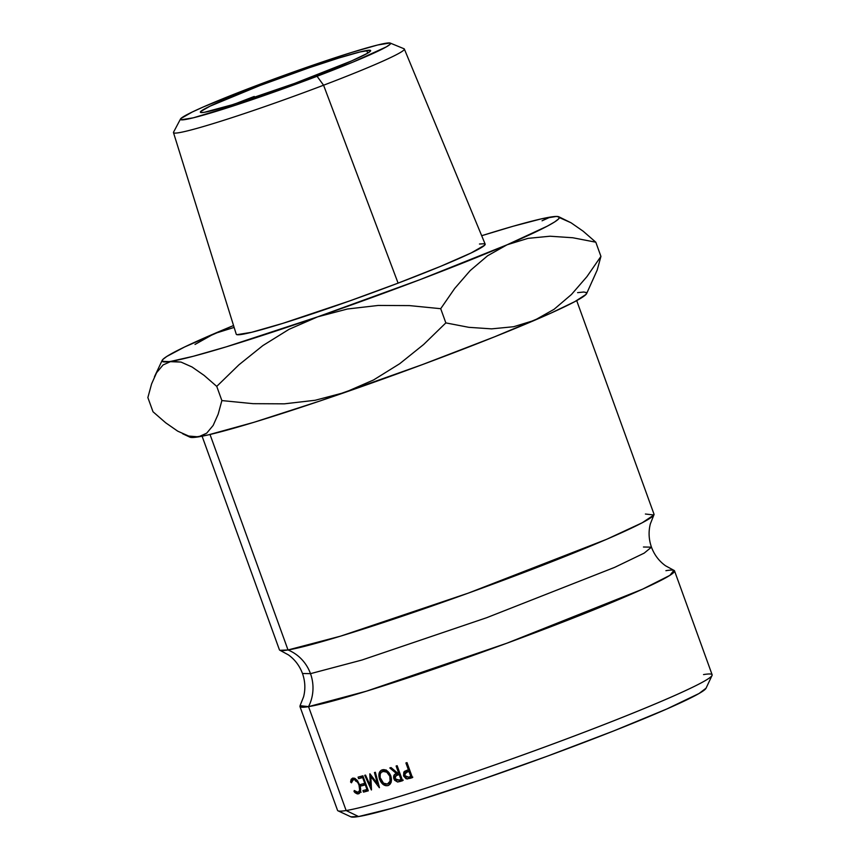 <?xml version="1.0" encoding="UTF-8"?>
<svg xmlns="http://www.w3.org/2000/svg" width="860" height="860" viewBox="0 0 860 860"><rect width="100%" height="100%" fill="white"/><g stroke="black" fill="none" stroke-linecap="round" stroke-linejoin="round"><path stroke-width="1.29" d="M651.461 547.164L644.183 553.13L614.707 567.342L486.62 617.727L361.866 660.05L310.492 673.659A40.237 38.56 80.8 0 0 288.014 649.966L340.635 636.131L468.27 593.131L606.633 539.306L642.237 522.762L653.88 514.979L650.353 523.858C648.375 531.609 648.741 539.37 651.461 547.164C654.353 554.893 659.05 561.096 665.522 565.772L673.917 570.352L669.918 575.351L642.538 589.186L506.841 643.226L366.392 691.193L308.536 706.64L300.065 705.684L303.591 696.793C305.569 689.053 305.203 681.281 302.483 673.498L310.492 673.659A40.237 38.56 -99.2 0 1 308.536 706.64A40.237 38.56 80.8 0 0 310.492 673.659L361.866 660.05L486.62 617.727L614.707 567.342L644.183 553.13L651.461 547.164L643.441 547.003M180.493 119.024L173.559 132.16A122.765 6.783 -19.9 0 0 323.575 85.215L317.06 76.282A111.757 6.17 160.1 0 1 180.493 119.024A111.757 6.17 160.1 0 1 253.947 86.527L314.964 64.468L351.332 52.535L377.669 44.999L389.978 43L390.193 44.215L386.387 46.848L353.019 62.081L296.894 83.818L236.919 104.748L193.328 117.809L181.019 119.809L180.804 118.594L192.296 111.993L203.573 106.844L253.947 86.527A111.757 6.17 160.1 0 1 390.257 43.086A111.757 6.17 160.1 0 1 317.06 76.282L323.575 85.215A122.765 6.783 160.1 0 1 173.483 132.612L236.253 334.228A132.365 7.31 -19.9 0 0 398.094 283.133L323.575 85.215L398.094 283.133L349.805 300.882L282.757 323.381L251.55 332.315L236.973 334.68M254.259 96.46A122.765 6.783 -19.9 0 0 235.102 103.877A122.765 6.783 160.1 0 1 254.259 96.46M703.534 674.584A199.197 11.008 160.1 0 1 712.058 675.433A199.197 11.008 160.1 0 1 550.013 745.072A199.197 11.008 160.1 0 1 346.139 810.539A199.197 11.008 160.1 0 1 338.034 810.829L350.891 816.828A189.135 10.449 -19.9 0 0 358.588 816.548L346.139 810.539L308.536 706.64A199.197 11.008 160.1 0 1 299.925 706.468L337.539 810.367A199.197 11.008 -19.9 0 0 346.139 810.539A199.197 11.008 -19.9 0 0 555.141 743.18A199.197 11.008 -19.9 0 0 712.134 674.756L674.53 570.868A199.197 11.008 160.1 0 1 517.526 639.281A199.197 11.008 160.1 0 1 308.536 706.64L346.139 810.539L358.588 816.548L391.934 808.325L416.853 800.853L478.396 780.654L547.53 756.101L613.739 730.914L666.919 708.941L698.997 693.525L706.049 688.215M366.725 50.503A90.547 4.999 160.1 0 1 370.638 50.579A90.547 4.999 160.1 0 1 299.28 81.678A90.547 4.999 160.1 0 1 204.272 112.305L232.168 104.791L294.733 83.366L351.88 60.791L367.241 53.406L370.327 51.267L370.155 50.288L360.179 51.912L338.829 58.018L309.374 67.682L259.935 85.548L209.99 106.188L200.681 111.542L200.853 112.52L204.272 112.305A90.547 4.999 160.1 0 1 200.369 112.219A90.547 4.999 160.1 0 1 271.728 81.119A90.547 4.999 160.1 0 1 366.725 50.503L367.682 53.148L366.725 50.503M653.88 514.979L645.409 514.022M202.1 436.213L279.414 649.794A199.197 11.008 -19.9 0 0 288.014 649.966L210.023 434.493L288.014 649.966A199.197 11.008 -19.9 0 0 497.015 582.607A199.197 11.008 -19.9 0 0 654.008 514.194L576.695 300.613M189.565 436.901L192.382 437.503L207.959 434.977L253.764 422.357L320.027 400.964L422.475 364.565L494.747 336.744L550.776 313.19L574.749 301.666L586.004 294.442L586.584 292.615L583.768 292.013L577.597 292.658M280.016 650.311L288.014 649.966A40.237 38.56 -99.2 0 1 310.492 673.659L302.483 673.498C299.581 665.769 294.894 659.566 288.412 654.879L280.016 650.311M665.919 570.685A199.197 11.008 160.1 0 1 674.53 570.868M355.137 792.748L354.03 791.533L354.266 790.49L357.029 792.361L358.975 791.544L359.63 789.921L359.007 785.062L357.835 782.621L354.664 779.719L352.503 779.988L351.482 782.804L350.6 782.041L351.127 779.343L352.654 778.106L354.61 778.268L357.695 780.966L360.566 788.115L360.534 790.92L359.114 793.543L357.341 793.92L355.137 792.748M389.967 784.309L388.021 785.567L385.667 785.664L381.13 782.267L378.916 776.182L379.174 773.28L381.195 770.291L384.603 769.732L389.268 773.022L391.461 779.063L391.182 782.019L389.967 784.309M396.492 773.602L397.642 773.108L396.492 773.602C393.955 774.183 393.106 775.946 393.934 778.902L394.912 778.483L393.934 778.902L397.589 782.009L403.286 780.095L400.255 781.417A199.197 11.008 -19.9 0 0 402.587 780.697L397.159 765.701L402.587 780.697A199.197 11.008 160.1 0 1 400.255 781.417L397.589 782.009L394.557 780.181L393.654 777.913L394.009 775.279L396.492 773.602L389.816 767.958A199.197 11.008 -19.9 0 0 391.063 767.582L397.771 773.215A199.197 11.008 -19.9 0 0 398.621 772.946L396.116 766.024A199.197 11.008 -19.9 0 0 397.159 765.701A199.197 11.008 -19.9 0 1 396.116 766.024L398.621 772.946L399.62 772.506L398.621 772.946A199.197 11.008 -19.9 0 1 397.771 773.215L391.063 767.582A199.197 11.008 -19.9 0 1 389.816 767.958L396.492 773.602L395.664 773.925M370.316 785.632L369.789 773.882A199.197 11.008 -19.9 0 0 369.983 773.828L377.422 783.632L374.455 772.538A199.197 11.008 -19.9 0 0 375.358 772.28L379.464 787.653A199.197 11.008 160.1 0 1 379.335 787.695L370.864 776.548L371.477 789.932A199.197 11.008 160.1 0 1 371.348 789.964L364.715 775.312A199.197 11.008 -19.9 0 0 365.532 775.086L370.316 785.632L371.24 785.245L370.316 785.632L365.532 775.086A199.197 11.008 -19.9 0 1 364.715 775.312L371.348 789.964A199.197 11.008 -19.9 0 0 371.477 789.932L370.864 776.548L371.756 776.182L370.864 776.548L379.335 787.695A199.197 11.008 -19.9 0 0 379.464 787.653L375.358 772.28A199.197 11.008 -19.9 0 1 374.455 772.538L377.422 783.632L369.983 773.828A199.197 11.008 -19.9 0 1 369.789 773.882L370.316 785.632M362.888 775.817L368.316 790.813A199.197 11.008 160.1 0 1 363.5 792.114L362.941 790.576A199.197 11.008 -19.9 0 0 366.973 789.491L365.306 784.868A199.197 11.008 160.1 0 1 361.275 785.954L360.716 784.417A199.197 11.008 -19.9 0 0 364.748 783.331L362.662 777.569A199.197 11.008 160.1 0 1 358.631 778.655L358.072 777.117A199.197 11.008 -19.9 0 0 362.888 775.817A199.197 11.008 -19.9 0 1 358.072 777.117L358.631 778.655A199.197 11.008 -19.9 0 0 362.662 777.569L364.748 783.331L365.5 783.03L364.748 783.331A199.197 11.008 -19.9 0 1 360.716 784.417L361.275 785.954A199.197 11.008 -19.9 0 0 365.306 784.868L366.973 789.491L367.725 789.179L366.973 789.491A199.197 11.008 -19.9 0 1 362.941 790.576L363.5 792.114L367.457 790.523L367.069 789.448L367.457 790.523L363.5 792.114A199.197 11.008 -19.9 0 0 368.316 790.813L362.888 775.817M407.909 776.881L410.048 777.741L412.811 777.128L410.037 778.364A199.197 11.008 -19.9 0 0 412.435 777.601L407.006 762.616L412.435 777.601A199.197 11.008 160.1 0 1 410.037 778.364L406.07 778.784L403.544 775.924L403.845 772.033L407.543 770.162A199.197 11.008 -19.9 0 0 408.414 769.883L405.909 762.96A199.197 11.008 -19.9 0 0 407.006 762.616A199.197 11.008 -19.9 0 1 405.909 762.96L408.414 769.883L409.467 769.41L408.414 769.883A199.197 11.008 -19.9 0 1 407.543 770.162L404.544 771.377L403.544 775.924L407.21 779.009L412.811 777.128L407.21 779.009L410.048 777.741L408.317 777.193M350.848 816.807L358.588 816.548A189.135 10.449 -19.9 0 0 552.163 754.392A189.135 10.449 -19.9 0 0 706.017 688.269L712.058 675.433M592.228 281.198L597.195 270.061L600.936 256.387L586.928 276.651L571.438 294.507L554.055 309.32L534.501 320.329A211.27 11.674 -19.9 0 0 586.638 293.561L597.195 270.061L600.936 256.387L595.797 242.197L583.155 231.2L571.051 222.783L558.85 216.784A211.27 11.674 160.1 0 1 507.142 244.767L547.39 226.105L554.678 221.923L558.645 218.881L559.226 217.053L556.409 216.451L540.832 218.977L512.99 226.287L481.686 235.715A211.27 11.674 160.1 0 1 550.25 217.096A211.27 11.674 160.1 0 1 558.85 216.784M572.803 237.758L595.797 242.197L600.936 256.387L586.928 276.651L571.438 294.507L554.055 309.32L534.501 320.329L513.635 326.725L491.587 328.864L468.84 327.327L445.846 322.898L423.647 344.494L399.706 363.715L373.584 379.948L344.967 392.418A211.27 11.674 -19.9 0 0 534.501 320.329L513.635 326.725L491.587 328.864L468.84 327.327L445.846 322.898L440.707 308.697L454.714 288.433L470.205 270.577L487.588 255.775L507.142 244.767A211.27 11.674 160.1 0 1 317.619 316.856L420.379 279.511L507.142 244.767L528.008 238.36L550.056 236.22L572.803 237.758L595.797 242.197L583.155 231.2L571.051 222.783L560.01 217.87M182.675 433.773L189.942 437.16A211.27 11.674 -19.9 0 0 198.552 436.848L188.727 436.063L177.697 431.15L165.668 422.776L153.005 411.757L147.866 397.567L151.586 383.925L156.584 372.724L163.045 364.973L171.194 361.297A211.27 11.674 160.1 0 1 162.153 360.394A211.27 11.674 160.1 0 1 214.301 333.626L214.301 333.626A211.27 11.674 160.1 0 1 233.544 325.531L184.524 347.021L166.765 356.47L162.798 359.512L162.218 361.34L181.019 362.082L192.049 366.994L204.078 375.368L216.742 386.387L238.951 364.79L262.88 345.569L289.014 329.337L317.619 316.856L347.397 309.009L378.217 305.45L409.5 305.601L440.707 308.697L445.846 322.898L423.647 344.494L399.706 363.715L373.584 379.948L344.967 392.418L315.201 400.265L284.38 403.834L253.098 403.673L221.88 400.577L218.16 414.219L213.162 425.421L206.701 433.171L198.552 436.848A211.27 11.674 -19.9 0 0 344.967 392.418L315.201 400.265L284.38 403.834L253.098 403.673L221.88 400.577L216.742 386.387L238.951 364.79L262.88 345.569L289.014 329.337L317.619 316.856A211.27 11.674 160.1 0 1 171.194 361.297L193.091 356.33L226.416 346.795L317.619 316.856L347.397 309.009L378.217 305.45L409.5 305.601L440.707 308.697L454.714 288.433L470.205 270.577L487.588 255.775L507.142 244.767L528.008 238.36L550.056 236.22M479.461 244.025L484.47 243.713L484.728 245.143L471.108 252.969L440.685 266.31L398.094 283.133A132.365 7.31 -19.9 0 0 485.169 244.122L404.34 49.041A122.765 6.783 160.1 0 1 323.575 85.215A122.765 6.783 -19.9 0 0 403.996 48.741L390.257 43.086M234.135 327.423L214.269 333.637M550.25 217.096L542.058 220.805L550.25 217.096M163.045 364.973L171.194 361.297L181.019 362.082L192.049 366.994L204.078 375.368L216.742 386.387L221.88 400.577L218.16 414.219L213.162 425.421L206.701 433.171L198.552 436.848L188.727 436.063L177.697 431.15L165.668 422.776L153.005 411.757L147.866 397.567L151.586 383.925L156.584 372.724M214.301 333.626L195.026 344.43M404.576 775.473L403.544 775.924L404.576 775.473M406.103 772.312L407.188 770.27M407.393 770.108L404.544 771.377L407.393 770.108L406.092 773.108M405.221 771.011L404.544 771.377M409.629 770.807L406.823 772.054L409.629 770.807M404.608 775.58L405.952 772.377L410.026 770.947L408.973 771.42L410.779 776.419L411.832 775.946L410.779 776.419L408.973 771.42L404.877 773.108L404.437 774.236L405.329 776.73L408.554 777.117A199.197 11.008 -19.9 0 0 410.779 776.419A199.197 11.008 -19.9 0 1 408.554 777.117L404.608 775.58M366.059 784.567L365.306 784.868L366.059 784.567M365.919 784.18A194.166 10.729 160.1 0 1 365.231 784.374L361.275 785.954L365.231 784.374L364.844 783.299L365.231 784.374A194.166 10.729 -19.9 0 0 365.919 784.18M363.414 777.257L362.662 777.569L363.414 777.257M363.275 776.881A194.166 10.729 160.1 0 1 362.587 777.064L358.631 778.655L362.587 777.064L362.2 776L362.587 777.064A194.166 10.729 -19.9 0 0 363.275 776.881M368.144 790.34A194.166 10.729 160.1 0 1 367.457 790.523A194.166 10.729 -19.9 0 0 368.144 790.34M378.292 783.266L377.422 783.632L378.292 783.266M398.567 779.816L400.674 780.676L398.943 780.117M396.739 775.204L397.739 773.183M398.18 772.871L396.718 775.354M398.277 774.785L400.094 773.796M394.944 778.601L396.256 775.408L400.179 774.043L399.169 774.484L400.986 779.482L401.986 779.042L400.986 779.482L399.169 774.484L395.181 776.129L394.751 777.236L395.675 779.762L398.814 780.149A199.197 11.008 -19.9 0 0 400.986 779.482A199.197 11.008 -19.9 0 1 398.814 780.149L394.944 778.601M400.083 773.796L396.256 775.408M388.021 785.567L388.741 785.266L388.021 785.567C391.257 784.073 392.181 780.858 390.795 775.913C388.709 771.183 385.85 769.152 382.238 769.829C378.97 771.237 378.099 774.409 379.625 779.332L380.518 778.956L379.625 779.332C381.636 784.169 384.441 786.255 388.021 785.567L388.43 785.416M382.743 771.366L383.678 769.625M383.7 769.603L382.603 771.839M390.967 782.546L387.419 784.04C384.549 784.578 382.259 782.912 380.55 779.063C379.335 774.978 380.098 772.409 382.829 771.355C385.753 770.775 388.075 772.398 389.806 776.225L390.752 775.817L389.806 776.225C390.913 780.267 390.117 782.869 387.419 784.04L390.967 782.546M386.161 769.937L382.829 771.355L386.161 769.937M385.817 770.066L381.238 772.323L380.217 774.107L380.12 777.558L383.528 783.202L387.419 784.04L390.064 781.192L389.806 776.225L386.763 772.162L382.829 771.355M391.085 782.503L387.419 784.04M358.373 793.866L358.921 793.651L358.373 793.866C360.824 792.92 361.286 789.964 359.77 784.976L356.814 779.902L352.654 778.106L350.6 782.041L351.611 781.643L350.6 782.041L351.482 782.804L353.213 779.644L355.481 778.741L353.213 779.644C355.395 779.203 357.33 781.009 359.007 785.062L359.695 784.793L359.007 785.062C360.2 789.114 359.813 791.533 357.857 792.318L354.266 790.49L354.03 791.533L358.695 793.748M360.458 791.297L357.857 792.318M355.47 778.73L353.213 779.644M354.858 778.977L354.976 778.44L354.858 778.977M354.9 791.189L354.03 791.533L354.9 791.189M355.631 781.159L355.76 779.977M359.136 790.953L361.157 792.221M162.153 360.394L154.445 376.787M405.952 772.377L408.79 771.119"/></g></svg>
